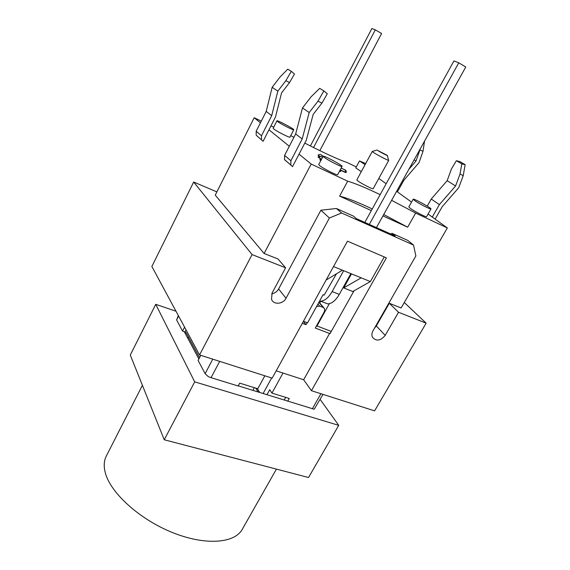 <?xml version="1.0" encoding="UTF-8"?>
<svg xmlns="http://www.w3.org/2000/svg" width="570" height="570" viewBox="0 0 570 570"><rect width="100%" height="100%" fill="white"/><g stroke="black" fill="none" stroke-linecap="round" stroke-linejoin="round"><path stroke-width="0.85" d="M314.205 409.239L238.253 385.861M264.843 375.808L257.775 388.733L239.721 383.14L238.167 386.011L211.05 377.668L208.285 376.635L205.122 373.671L198.104 360.425L200.768 355.338M198.866 358.972L184.302 331.676L182.542 331.099L184.573 327.152M255.752 388.106L258.117 391.975M142.407 385.313L106.298 456.078C103.883 460.809 103.583 466.502 105.407 473.143C110.794 493.171 139.764 519.477 172.589 532.587C205.421 545.818 234.712 543.345 242.279 529.302L276.421 469.11M175.988 311.227L155.738 304.316L130.281 355.06L164.238 439.762L308.527 477.51L338.73 425.355L320.133 399.385M155.738 304.316L194.705 381.857L164.238 439.762M194.705 381.857L338.73 425.355M178.346 315.602L176.607 319.913L182.542 331.099M314.312 409.053L322.976 394.376M254.363 387.678L252.895 390.365M266.974 394.697L269.738 389.68L271.926 393.115L289.254 398.487L287.708 401.251M283.005 373.044L271.926 393.115M263.112 393.514L271.648 377.981M285.691 397.383L284.223 400.012M184.723 332.46L186.048 329.887M315.296 328.042L316.535 325.798L331.27 331.434L330.03 333.649L315.296 328.042M316.507 306.617L319.706 306.118L317.925 304.052M318.851 302.371L323.268 307.465L319.706 306.118M302.307 323.34L306.019 324.679L307.13 322.663M329.417 218.004L341.572 212.981L336.407 208.485L320.889 210.23L329.417 218.004L286.04 298.245C283.076 304.294 273.458 305.036 271.534 299.3L272.089 293.023L285.599 267.793L252.075 254.583L199.557 354.946L272.175 378.145L347.479 241.181L386.396 257.854L311.434 390.692L303.653 379.755L276.201 370.835M303.653 379.755L329.695 333.251M323.268 307.465L324.644 308.719L324.437 311.555L316.535 325.798M323.781 307.722L318.986 302.136M390.771 233.999L391.975 233.337L407.778 240.405L413.549 245.071L415.872 255.944L372.994 330.792C371.726 333.144 371.562 335.317 372.502 337.319C376.364 341.508 380.596 340.853 385.199 335.36L376.307 325.962L389.31 303.269L401.123 307.971L447.336 227.95L432.274 217.063L439.385 204.616L455.587 185.991L460.019 174L461.814 163.904L465.17 164.645L463.218 175.646L460.019 174M341.572 212.981L413.549 245.071M311.434 390.692L374.59 410.87L426.153 323.161L398.523 312.282L385.199 335.36M336.407 208.485L353.45 216.108L356.471 218.688L395.181 235.973L391.975 233.337M286.268 161.239L284.551 159.636L284.594 155.382L295.673 133.971L302.478 107.944L311.135 96.758L319.663 88.364L323.881 90.894L327.266 93.779L321.922 103.141L318.024 101.139L323.881 90.894M252.075 254.583L193.665 182.029L151.869 266.489L199.557 354.946M193.665 182.029L216.878 191.883M306.019 324.679L303.382 321.387M271.698 293.856C274.733 293.315 277.041 291.697 278.609 288.99L320.889 210.23M285.599 267.793L278.06 259.022L264.102 253.472L215.246 195.132L254.184 117.734L260.433 122.814M398.523 312.282L389.31 303.269M374.44 328.277L376.307 325.962M404.28 302.499L426.153 323.161M331.27 331.434L354.013 290.821M329.339 303.703L316.863 326.197M319.742 303.083L320.767 301.231M321.922 103.141L313.172 114.406L306.275 140.284L299.029 154.185L311.192 164.067L264.102 253.472M299.029 154.185L292.531 166.632L290.821 165.043L290.878 160.719L302.2 138.959L309.197 112.518L318.024 101.139M261.495 139.778L261.488 135.76L256.172 131.243L256.194 135.211L263.105 141.282L268.976 129.753L289.304 146.276M256.194 135.211L257.825 136.615M259.692 392.459L257.327 388.59M199.536 357.682L185.941 332.324L185.307 333.557M187.808 338.252L188.449 337.005M310.394 145.956L371.897 28.5L375.317 29.854L313.55 147.544M376.442 227.601L465.783 66.982L458.757 62.814L369.303 224.416M364.821 222.414L453.948 60.912L458.757 62.814M303.425 321.309L307.579 322.82L323.062 294.74L324.138 295.153L336.457 273.799M343.682 270.7L332.132 291.576C328.455 297.832 324.594 301.024 320.554 301.152L319.599 301.024M319.841 150.651L381.601 33.509L375.317 29.854M324.736 302.748L327.679 303.867C331.754 303.753 335.63 300.597 339.3 294.377L350.849 273.621M391.618 200.319L415.651 213.08L447.336 227.95M415.651 213.08L407.664 227.195L382.947 215.909M371.341 210.608L339.627 196.123L347.693 181.196C355.167 183.362 365.99 187.844 380.147 194.648M311.192 164.067L347.693 181.196M343.682 287.921L361.188 277.832L370.379 281.58L352.773 291.519L343.682 287.921L351.498 273.885M345.042 169.867L341.159 168.114M345.719 170.394L341.202 168.036M346.104 170.715L345.541 170.202L345.392 172.275L346.239 172.575L346.111 170.715M340.725 170.06L346.239 172.575M339.542 171.135L340.639 171.549L340.404 169.518M340.639 171.549L339.677 171.392L340.155 169.988M321.758 158.831L319.756 159.714L320.853 160.541M321.751 158.852L319.756 159.714M321.615 159.108L320.226 160.127L320.767 160.697M323.062 156.372L320.953 154.591M323.133 156.23L321.523 154.99M320.212 154.256L318.103 155.047L319.328 156.037M320.219 154.256L318.103 155.047M322.478 157.47L320.233 156.13L318.145 156.835L320.967 158.809M322.599 157.242L320.433 156.209L318.602 157.555L318.089 156.935M320.732 158.873L318.602 157.555M319.115 156.087L318.16 155.346M345.313 172.432L340.796 170.287M273.714 127.139L270.978 125.82M261.274 121.146L254.184 117.734M356.286 166.91L347.358 162.614C338.502 159.621 324.316 153.116 304.808 143.099M465.17 164.645L459.983 161.631L456.356 160.726L451.49 168.855L447.165 180.676L455.587 185.991M424.536 141.146L422.99 151.385L419.947 149.817L420.061 149.19M285.869 80.669L291.298 71.307L294.476 74L289.524 82.557L285.869 80.669L277.832 91.15L271.705 115.632L261.488 135.76M291.298 71.307L287.75 69.169L280.07 76.979L272.168 87.296L277.832 91.15M309.197 112.518L302.478 107.944M456.356 160.726L461.814 163.904M463.218 175.646L458.743 187.687L442.277 206.604L435.117 219.115M268.976 129.753L275.517 116.9L281.552 92.931L289.524 82.557M397.404 191.876L403.902 180.206L419.028 162.628L422.99 151.385M447.165 180.676L431.248 199.023L427.222 206.112M256.172 131.243L266.197 111.414L271.705 115.632M419.947 149.817L416.014 161.011L408.847 169.354M266.197 111.414L272.168 87.296M416.014 161.011L414.141 159.828M386.161 183.747L378.815 178.439M411.547 202.094L396.627 191.313M302.2 138.959L295.673 133.971M432.274 217.063L428.077 214.028M431.248 199.023L439.385 204.616M373.25 152.297C376.756 154.719 388.918 161.046 388.74 160.355L373.186 188.698C373.207 189.66 361.095 183.49 357.753 180.833L356.841 179.856L372.253 151.449L373.25 152.297M377.141 150.01L372.253 151.449M377.753 150.48L387.258 155.361C388.555 156.429 380.219 152.147 377.753 150.48M293.928 137.349L290.728 135.617M407.664 227.195L383.724 214.512M372.26 208.934C358.095 202.286 347.216 198.011 339.627 196.123M326.126 280.012L342.456 270.201L333.528 266.56M361.188 277.832L342.456 270.201M370.379 281.58L384.266 256.942M324.009 157.213L323.126 156.251C323.283 154.976 343.047 165.578 342.071 166.412C342.142 167.502 327.615 160.113 324.009 157.213M342.071 166.412L337.632 174.691C337.654 175.874 323.14 168.542 319.585 165.564L318.73 164.559L323.126 156.251M277.533 121.474L276.935 120.826C276.999 119.807 294.562 129.119 293.764 129.746C293.885 130.658 280.383 123.783 277.533 121.474M293.764 129.746L289.952 137.128C290.03 138.118 276.543 131.292 273.735 128.92L273.151 128.243L276.935 120.826M365.085 164.666L359.513 160.94L365.684 163.561M361.287 171.655L355.766 167.879L359.513 160.94M414.468 200.433L413.172 199.201C413.293 198.068 431.868 208.242 430.97 208.948C431.027 209.867 418.508 203.405 414.468 200.433M430.97 208.948L426.588 216.643C426.602 217.64 414.098 211.221 410.108 208.185L408.84 206.903L413.172 199.201M212.781 359.171L205.122 373.671M211.05 377.668L219.692 361.38M286.04 298.245L278.609 288.99M176.607 319.913L178.581 316.044M320.91 393.72L312.332 408.832M339.3 294.377L332.132 291.576M290.878 160.719L284.594 155.382M327.679 303.867L320.554 301.152M290.821 165.043L284.551 159.636M387.294 155.489L388.605 160.156"/></g></svg>
